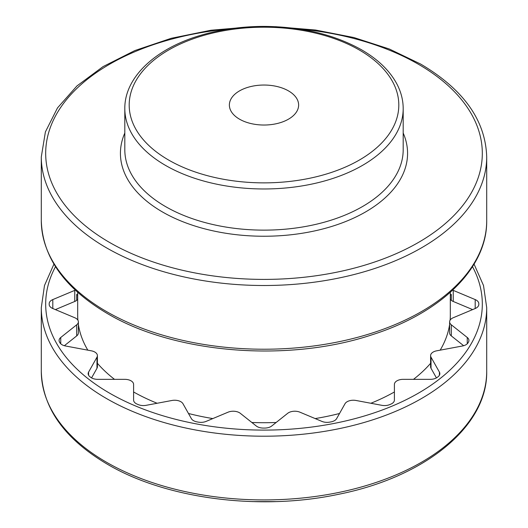 <?xml version="1.0" encoding="UTF-8"?>
<svg xmlns="http://www.w3.org/2000/svg" width="528" height="528" viewBox="0 0 528 528"><rect width="100%" height="100%" fill="white"/><g stroke="black" fill="none" stroke-linecap="round" stroke-linejoin="round"><path stroke-width="0.79" d="M431.026 357.205A8.765 5.062 180 0 1 430.597 355.641L430.597 366.736A8.765 5.062 0 0 0 431.026 368.3L431.026 357.205L439.415 372.108A8.765 5.062 0 0 1 439.844 373.672A8.765 5.062 0 0 1 438.187 376.629A214.81 124.021 180 0 1 437.389 377.263A8.765 5.062 0 0 1 430.307 379.342L403.174 379.342A8.765 5.062 180 0 0 394.403 384.404L394.403 400.072A8.765 5.062 0 0 1 390.812 404.158A214.81 124.021 180 0 1 389.717 404.613A8.765 5.062 0 0 1 381.876 405.326L356.063 400.481A8.765 5.062 180 0 0 345.015 403.735L336.626 418.638A8.765 5.062 0 0 1 331.023 421.879A214.81 124.021 180 0 1 329.736 422.123A8.765 5.062 0 0 1 321.895 421.397L299.944 412.19A8.765 5.062 180 0 0 287.694 413.312L271.742 425.984A8.765 5.062 0 0 1 264.68 428.069A214.81 124.021 180 0 1 263.32 428.069A8.765 5.062 0 0 1 257.149 426.591A8.765 5.062 0 0 1 256.258 425.984L240.306 413.312A8.765 5.062 180 0 0 239.408 412.705A8.765 5.062 180 0 0 228.056 412.19L206.105 421.397A8.765 5.062 0 0 1 198.264 422.123A214.81 124.021 180 0 1 196.977 421.879A8.765 5.062 0 0 1 193.512 420.651A8.765 5.062 0 0 1 191.374 418.638L182.985 403.735A8.765 5.062 180 0 0 180.847 401.716A8.765 5.062 180 0 0 171.937 400.481L146.124 405.326A8.765 5.062 0 0 1 138.283 404.613A214.81 124.021 180 0 1 137.188 404.158A8.765 5.062 0 0 1 136.165 403.649A8.765 5.062 0 0 1 133.597 400.072L133.597 384.404A8.765 5.062 180 0 0 131.03 380.82A8.765 5.062 180 0 0 124.826 379.342L97.693 379.342A8.765 5.062 0 0 1 91.489 377.857A8.765 5.062 0 0 1 90.611 377.263A214.81 124.021 180 0 1 89.813 376.629A8.765 5.062 0 0 1 88.156 373.672A8.765 5.062 0 0 1 88.585 372.108L96.974 357.205L96.974 368.3A8.765 5.062 0 0 0 97.403 366.736L97.403 355.641A8.765 5.062 180 0 1 96.974 357.205M430.597 355.641A8.765 5.062 180 0 1 436.656 350.823L462.469 345.985A8.765 5.062 0 0 0 468.085 342.751A214.81 124.021 180 0 0 468.508 342.005A8.765 5.062 0 0 0 468.93 340.454A8.765 5.062 0 0 0 467.254 337.478L467.254 343.794M451.301 324.806A8.765 5.062 180 0 1 449.625 321.829L449.625 332.924A8.765 5.062 0 0 0 451.301 335.9L451.301 324.806L467.254 337.478M449.625 321.829A8.765 5.062 180 0 1 453.242 317.731L475.193 308.524A8.765 5.062 0 0 0 478.81 304.445L478.81 303.659A214.81 124.021 180 0 1 478.81 304.049A214.81 124.021 180 0 1 478.81 304.445M478.81 303.659A8.765 5.062 0 0 0 475.193 299.581L475.193 308.524M450.318 299.343A8.765 5.062 0 0 0 453.242 301.468L453.242 290.374L475.193 299.581M453.242 290.374A8.765 5.062 180 0 1 452.701 290.123M75.299 290.123A8.765 5.062 180 0 1 74.758 290.374L74.758 301.468A8.765 5.062 0 0 0 77.682 299.343M52.807 299.581A8.765 5.062 0 0 0 49.19 303.659L49.19 304.445A8.765 5.062 0 0 0 51.757 308.009A8.765 5.062 0 0 0 52.807 308.524L52.807 299.581L74.758 290.374M49.19 304.445A214.81 124.021 180 0 1 49.19 304.049A214.81 124.021 180 0 1 49.19 303.659M60.746 343.794L60.746 337.478L76.699 324.806A8.765 5.062 180 0 0 78.375 321.829A8.765 5.062 180 0 0 75.808 318.245A8.765 5.062 180 0 0 74.758 317.731L52.807 308.524M60.746 337.478A8.765 5.062 0 0 0 59.07 340.454A8.765 5.062 0 0 0 59.492 342.005A214.81 124.021 180 0 0 59.915 342.751A8.765 5.062 0 0 0 62.04 344.751A8.765 5.062 0 0 0 65.531 345.985L91.344 350.823A8.765 5.062 180 0 1 94.835 352.057A8.765 5.062 180 0 1 97.403 355.641M288.486 90.895A34.63 19.998 180 0 1 298.63 105.032A34.63 19.998 180 0 1 277.253 123.506A34.63 19.998 180 0 1 239.514 119.17A34.63 19.998 180 0 1 229.37 105.032A34.63 19.998 180 0 1 250.747 86.559A34.63 19.998 180 0 1 288.486 90.895M450.318 292.301L450.318 315.15A186.318 107.567 180 0 1 450.113 320.166M449.625 324.397A186.318 107.567 180 0 1 440.167 350.17M430.597 363.31A186.318 107.567 180 0 1 413.503 379.342M394.403 391.981A186.318 107.567 180 0 1 370.874 403.26M339.53 413.483A186.318 107.567 180 0 1 315.176 418.579M276.144 422.486A186.318 107.567 180 0 1 251.856 422.486M212.824 418.579A186.318 107.567 180 0 1 188.47 413.483M157.126 403.26A186.318 107.567 180 0 1 133.597 391.981M451.301 300.346L451.301 294.4A8.765 5.062 0 0 0 450.318 295.403M453.242 301.468L472.626 309.599M451.301 335.9L463.643 345.708M431.026 368.3L436.432 377.903M133.597 400.072L133.597 395.498M91.568 377.903L96.974 368.3M64.357 345.708L76.699 335.9A8.765 5.062 0 0 0 78.375 332.924L78.375 321.829M55.374 309.599L74.758 301.468M77.682 295.403A8.765 5.062 0 0 0 76.699 294.4L76.699 300.346M114.497 379.342A186.318 107.567 180 0 1 97.403 363.31M87.833 350.17A186.318 107.567 180 0 1 78.375 324.397M77.887 320.166A186.318 107.567 180 0 1 77.682 315.15L77.682 292.301M41.296 371.342C42.451 407.953 64.495 438.926 107.435 464.27C166.228 498.934 259.624 511.045 338.078 494.393C424.703 477.325 487.707 426.538 486.704 371.342A222.704 128.575 180 0 1 349.226 490.136A222.704 128.575 180 0 1 106.524 462.264A222.704 128.575 180 0 1 41.296 371.342L41.296 307.633A222.704 128.575 0 0 0 106.524 398.548A222.704 128.575 0 0 0 349.226 426.419A222.704 128.575 0 0 0 486.704 307.633L483.509 285.509L474.065 264.139M472.501 266.673A218.321 126.047 180 0 1 376.853 411.952A218.321 126.047 180 0 1 109.626 393.182A218.321 126.047 180 0 1 55.499 266.673M88.585 375.236L88.585 372.108M76.699 324.806L76.699 335.9M439.415 372.108L439.415 375.236M359.324 50.002A134.805 77.827 180 0 1 359.324 160.07A134.805 77.827 180 0 1 168.676 160.07A134.805 77.827 180 0 1 168.676 50.002A134.805 77.827 180 0 1 359.324 50.002M165.581 165.436A139.187 80.362 0 0 0 317.269 182.853A139.187 80.362 0 0 0 403.187 108.61L403.187 149.774A139.187 80.362 180 0 1 317.269 224.017A139.187 80.362 180 0 1 165.581 206.6A139.187 80.362 180 0 1 124.813 149.774L124.813 108.61A139.187 80.362 0 0 0 165.581 165.436M124.813 133.03A143.576 82.889 0 0 0 162.479 211.966A143.576 82.889 0 0 0 334.91 225.43A143.576 82.889 0 0 0 403.187 133.03M297.667 28.816A218.321 126.047 180 0 1 418.374 64.231A218.321 126.047 180 0 1 418.374 242.484A218.321 126.047 180 0 1 109.626 242.484A218.321 126.047 180 0 1 56.443 114.272A218.321 126.047 180 0 1 230.333 28.816M106.524 247.85A222.704 128.575 0 0 0 349.226 275.722A222.704 128.575 0 0 0 486.704 156.935L486.704 220.651A222.704 128.575 180 0 1 349.226 339.438A222.704 128.575 180 0 1 106.524 311.566A222.704 128.575 180 0 1 41.296 220.651L41.296 156.935A222.704 128.575 0 0 0 106.524 247.85M252.437 501.6L275.563 501.6M486.704 371.342L486.704 307.633M53.935 264.139L44.491 285.509L41.296 307.633M124.813 108.61C124.483 77.708 154.737 49.19 199.135 35.792C219.285 29.627 240.728 26.499 263.465 26.4C301.369 26.618 334.052 34.406 361.515 49.784C378.18 59.433 390.053 70.99 397.129 84.447C401.148 92.275 403.168 100.327 403.187 108.61M275.51 26.677L315.566 30.03L353.918 37.547L389.301 48.992L420.565 64.013C463.505 89.357 485.549 120.331 486.704 156.935M486.704 220.651C487.291 268.297 440.827 313.229 371.316 335.023C287.846 362.743 174.775 353.641 107.435 313.573C64.495 288.229 42.451 257.255 41.296 220.651M41.296 156.935L45.401 131.894L57.479 107.936L76.949 85.945L103.052 66.614L134.858 50.556L171.237 38.293L210.91 30.241L252.476 26.677"/></g></svg>

